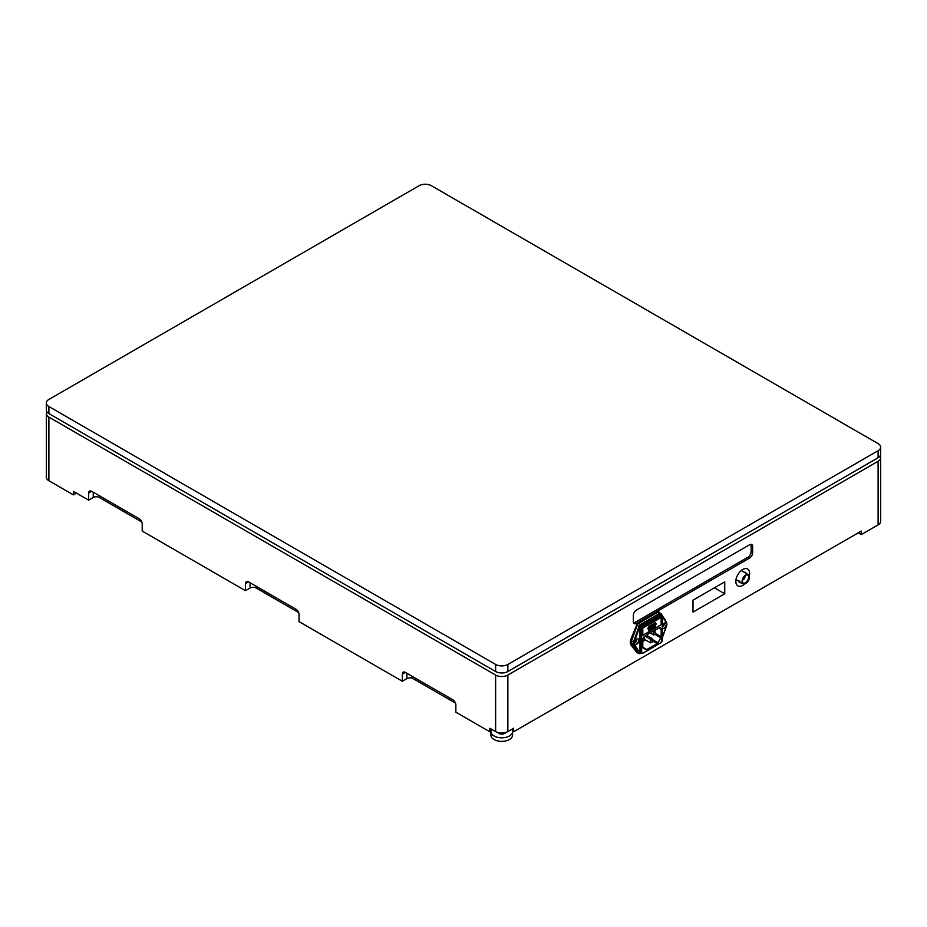 <?xml version="1.0" encoding="UTF-8"?>
<svg xmlns="http://www.w3.org/2000/svg" width="927" height="927" viewBox="0 0 927 927"><rect width="100%" height="100%" fill="white"/><g stroke="black" fill="none" stroke-linecap="round" stroke-linejoin="round"><path stroke-width="1.39" d="M46.906 411.831A8.656 4.994 0 0 0 46.35 413.593L46.35 477.196A8.656 4.994 0 0 0 48.888 480.731L73.36 494.856L76.42 493.094M633.593 622.909A4.322 2.503 120 0 0 634.856 622.492L748.066 557.127A4.322 2.503 120 0 0 751.125 551.832L751.125 545.644A4.322 2.503 120 0 0 750.858 544.346M46.35 413.593A8.656 4.994 0 0 0 48.888 417.127L495.632 675.053A8.656 4.994 0 0 0 507.869 675.053L878.112 461.287A8.656 4.994 0 0 0 880.65 457.753A8.656 4.994 0 0 0 880.094 455.991M73.36 494.856L73.36 491.322L88.668 500.163L93.256 497.509A4.322 2.503 0 0 1 99.374 497.509L141.796 522.005M495.632 675.053L495.632 731.588L489.85 728.251L489.85 731.785L455.852 712.156L455.852 705.088A4.322 2.503 60 0 0 452.793 699.781L405.366 672.399A4.322 2.503 60 0 0 403.199 672.191A4.322 2.503 60 0 0 402.306 674.172L402.306 681.241L299.027 621.611L299.027 614.543A4.322 2.503 60 0 0 295.968 609.248L248.54 581.866A4.322 2.503 60 0 0 246.373 581.646A4.322 2.503 60 0 0 245.481 583.628L245.481 590.696L142.213 531.078L142.213 524.01A4.322 2.503 60 0 0 139.154 518.703L91.727 491.322A4.322 2.503 60 0 0 89.56 491.113A4.322 2.503 60 0 0 88.668 493.094L88.668 500.163M495.632 731.588A8.656 4.994 0 0 0 507.869 731.588L513.639 728.251L513.639 731.785L861.287 531.078L861.287 534.601L878.112 524.891A8.656 4.994 0 0 0 880.65 521.356L880.65 457.753M513.639 731.38A11.9 6.871 0 0 0 512.643 728.819M490.846 728.819A11.9 6.871 0 0 0 489.85 731.38M744.705 583.917A9.733 5.62 -60 0 1 737.846 585.876A9.733 5.62 -60 0 1 735.829 581.426A9.733 5.62 -60 0 1 742.712 569.502A9.733 5.62 -60 0 1 747.579 569.016A9.733 5.62 -60 0 1 749.306 575.934M633.326 615.424A4.322 2.503 -60 0 1 636.385 610.128L749.595 544.763A4.322 2.503 -60 0 1 751.762 544.555A4.322 2.503 -60 0 1 752.654 546.536L752.654 552.712A4.322 2.503 -60 0 1 749.595 558.019L636.385 623.373A4.322 2.503 -60 0 1 634.219 623.593A4.322 2.503 -60 0 1 633.326 621.611L633.326 615.424M724.74 593.79L692.99 612.121L692.99 600.186L724.74 581.866L724.74 593.79L714.416 587.822M413.013 676.814L413.013 678.587L455.435 703.083M413.013 678.587A4.322 2.503 0 0 0 406.895 678.587L402.306 681.241M256.188 586.281L256.188 588.042L298.621 612.538M256.188 588.042A4.322 2.503 0 0 0 250.07 588.042L245.481 590.696M858.228 532.84L861.287 534.601M741.681 570.186A6.269 3.615 -60 0 1 741.913 570.962M736.698 580.001A6.269 3.615 -60 0 1 735.911 580.186M743.581 577.058A5.226 3.013 -60 0 1 748.39 574.694A5.226 3.013 -60 0 1 748.39 580.719A5.226 3.013 -60 0 1 743.164 583.732A5.226 3.013 -60 0 1 743.581 577.058M744.984 572.735L746.258 573.523M739.178 581.055L740.325 582.029M743.744 577.22A4.82 2.781 -60 0 1 746.988 574.833A4.82 2.781 -60 0 1 748.182 580.603A4.82 2.781 -60 0 1 742.585 582.457A4.82 2.781 -60 0 1 743.744 577.22L743.037 578.46M742.515 582.249A4.531 2.619 120 0 0 743.153 582.932A4.531 2.619 120 0 0 747.336 580.881A4.531 2.619 120 0 0 747.683 575.088A4.531 2.619 120 0 0 746.768 574.867M742.492 580.024A2.526 1.46 120 0 0 744.254 578.761A2.526 1.46 120 0 0 744.833 575.968M742.886 578.796A1.182 0.684 120 0 0 743.964 576.918M655.771 627.776L655.551 629.584M655.852 629.757L658.877 628.019A3.244 1.877 -60 0 1 660.499 627.857A3.244 1.877 -60 0 1 661.171 629.34L661.171 636.629A1.622 0.939 -60 0 1 660.835 637.764L657.961 642.724A1.622 0.939 -60 0 1 657.15 643.581L646.826 649.549A1.622 0.939 -60 0 1 646.015 649.63L643.141 647.973A1.622 0.939 -60 0 1 642.805 647.231L642.805 639.943A3.244 1.877 -60 0 1 645.099 635.968L648.124 634.219L648.124 632.272L642.77 635.366L642.77 627.95L661.206 617.301L661.206 624.728L655.852 627.822M644.184 636.722L644.949 640.383L643.373 637.88M653.025 631.044L653.523 634.856L649.966 632.805M653.523 634.856L655.204 634.462L655.204 632.434L653.523 631.333L654.555 630.163M642.805 641.044L644.497 640.65M655.053 630.441L655.204 634.462M634.891 641.206A2.167 1.251 120 0 0 635.389 640.337M662.481 625.238A2.167 1.251 120 0 0 662.932 624.439M658.726 611.832A4.867 2.816 120 0 0 658.576 611.727A4.867 2.816 120 0 0 656.142 611.971L639.572 621.53A4.867 2.816 120 0 0 636.664 625.088L631.078 638.622A7.578 4.368 120 0 0 631.078 645.18L636.664 652.272A4.867 2.816 120 0 0 637.139 652.689A4.867 2.816 120 0 0 637.301 652.77M661.171 639.016L661.171 636.629L655.656 633.454M662.318 617.15L662.318 616.71A2.7 1.564 120 0 0 661.751 615.47L660.603 614.81A2.7 1.564 120 0 0 659.259 614.937L641.658 625.099A2.7 1.564 120 0 0 639.746 628.413L639.746 651.38A2.7 1.564 120 0 0 640.314 652.62L641.461 653.28A2.7 1.564 120 0 0 642.805 653.141L643.187 652.921A2.167 1.251 -60 0 1 641.658 652.04L641.658 629.074A2.167 1.251 -60 0 1 643.187 626.42L660.789 616.27A2.167 1.251 -60 0 1 662.318 617.15L662.318 640.117A2.167 1.251 -60 0 1 660.789 642.77L643.187 652.921M638.506 653.095A4.867 2.816 -60 0 1 637.452 652.863A4.867 2.816 -60 0 1 636.965 652.446L631.38 645.354A7.578 4.368 -60 0 1 631.38 638.796L636.965 625.261A4.867 2.816 -60 0 1 639.885 621.716L656.443 612.144A4.867 2.816 -60 0 1 658.877 611.913A4.867 2.816 -60 0 1 659.364 612.33L659.723 612.782M663.558 617.672L664.949 619.421A7.578 4.368 -60 0 1 665.656 621.113M662.481 625.204A3.14 1.808 -60 0 1 665.795 623.048A3.14 1.808 -60 0 1 666.281 625.563A3.14 1.808 -60 0 1 664.23 628.321A3.14 1.808 -60 0 1 662.654 628.483A3.14 1.808 -60 0 1 662.481 628.344M636.687 644.23A3.14 1.808 -60 0 1 635.122 644.381A3.14 1.808 -60 0 1 635.122 640.754A3.14 1.808 -60 0 1 638.263 638.946A3.14 1.808 -60 0 1 638.738 641.461A3.14 1.808 -60 0 1 636.687 644.23M644.925 636.084L650.464 639.282L650.464 642.817L644.949 639.63M650.464 642.817L652.144 642.411L652.144 640.383L650.464 639.282L651.994 638.39L646.443 635.192M659.201 612.631A2.7 1.564 120 0 0 658.854 612.283A2.7 1.564 120 0 0 657.51 612.423L638.819 623.211A2.7 1.564 120 0 0 637.127 625.377L631.554 640.963A2.7 1.564 120 0 0 631.554 643.002L637.127 652.144A2.7 1.564 120 0 0 637.475 652.492L639.387 653.593A2.7 1.564 120 0 0 640.731 653.465L641.113 653.245A2.167 1.251 -60 0 1 639.757 653.072L634.184 643.929A2.167 1.251 -60 0 1 634.184 642.295L639.757 626.71A2.167 1.251 -60 0 1 641.113 624.972L659.804 614.184A2.167 1.251 -60 0 1 661.16 614.358L661.901 615.563M662.481 625.389A1.727 0.997 120 0 0 663.095 624.219M634.786 641.449A1.727 0.997 120 0 0 635.551 640.117M651.994 638.39L652.144 642.411M663.778 623.512A1.727 0.997 -60 0 1 663.871 623.558A1.727 0.997 -60 0 1 664.138 624.949A1.727 0.997 -60 0 1 663.002 626.467A1.727 0.997 -60 0 1 662.481 626.64M662.55 628.402A3.14 1.808 120 0 0 663.999 628.193A3.14 1.808 120 0 0 666.015 625.528A3.14 1.808 120 0 0 665.679 622.99M636.235 639.41A1.727 0.997 -60 0 1 636.328 639.456A1.727 0.997 -60 0 1 636.594 640.847A1.727 0.997 -60 0 1 635.47 642.365A1.727 0.997 -60 0 1 634.601 642.457A1.727 0.997 -60 0 1 634.52 642.399M635.007 644.311A3.14 1.808 120 0 0 636.455 644.091A3.14 1.808 120 0 0 638.483 641.438A3.14 1.808 120 0 0 638.135 638.888M653.489 628.784L653.628 627.95M648.24 633.801L648.24 632.121L642.805 635.262L642.805 628.019L661.171 617.417L661.171 624.659L655.737 627.799L655.737 629.468L648.124 633.732M653.651 628.946L653.917 628.216M647.857 628.807L648.645 628.379L648.645 630.059L648.622 628.39M647.857 628.633L648.622 626.513L655.354 622.631L648.645 626.525L647.88 628.645M655.377 624.288L656.119 623.859L655.377 624.323L655.377 622.643M650.997 630.453L651.136 629.584M648.888 631.681L649.259 630.835M649.642 631.217L649.688 630.43M649.248 631.438L649.618 630.592M650.302 630.835L650.441 630.233M651.982 628.842L652.133 629.653M652.005 629.004L651.994 629.885L652.33 628.749M654.358 628.286L654.729 627.22L654.3 628.552L654.114 627.602M652.817 628.726L653.234 628.112M648.796 629.792L648.796 628.297L655.227 624.589L655.227 626.084L648.796 629.792L655.204 626.073L655.204 624.601M652.666 629.433L653.234 628.83M654.277 628.541L654.752 627.231M651.971 629.873L652.562 629.433M656.119 623.859L655.377 626.177L648.645 630.059M648.796 628.089L655.204 624.392L648.796 628.112L648.796 626.617L655.227 622.909L655.227 624.404L655.204 622.921M48.888 399.456L419.131 185.701A8.656 4.994 180 0 1 431.368 185.701L878.112 443.627A8.656 4.994 180 0 1 880.65 447.162A8.656 4.994 180 0 1 878.112 450.696L507.869 664.45A8.656 4.994 180 0 1 495.632 664.45L48.888 406.524A8.656 4.994 180 0 1 46.35 402.99A8.656 4.994 180 0 1 48.888 399.456M880.65 447.162L880.65 454.23A8.656 4.994 180 0 1 878.112 457.753L507.869 671.519A8.656 4.994 180 0 1 495.632 671.519L48.888 413.593A8.656 4.994 180 0 1 46.35 410.058L46.35 402.99M511.82 729.306A10.823 6.246 180 0 1 512.561 731.588A10.823 6.246 180 0 1 503.28 737.765A10.823 6.246 180 0 1 491.356 733.327A10.823 6.246 180 0 1 490.928 731.588A10.823 6.246 180 0 1 491.681 729.306M512.561 731.588L512.561 735.123A10.823 6.246 180 0 1 503.28 741.299A10.823 6.246 180 0 1 491.356 736.861A10.823 6.246 180 0 1 490.928 735.123L490.928 731.588M505.794 732.469A4.322 2.503 180 0 1 501.75 734.08A4.322 2.503 180 0 1 497.706 732.469M48.888 417.127L48.888 480.731M507.869 675.053L507.869 731.588M634.856 622.492L636.385 623.373M748.066 557.127L749.595 558.019M751.125 551.832L752.654 552.712M751.125 545.644L752.654 546.536M878.112 461.287L878.112 524.891M406.895 673.28L406.895 678.587M402.306 674.172L405.366 672.399M250.07 582.747L250.07 588.042M245.481 583.628L248.54 581.866M93.256 492.202L93.256 497.509M88.668 493.094L91.727 491.322M99.374 495.736L99.374 497.509M744.601 572.504L746.455 573.581M738.425 581.356L740.175 582.585L738.703 580.951M662.318 640.117L662.481 616.93L661.751 615.47A2.7 1.564 120 0 0 660.406 615.609L660.789 616.27M659.259 614.937L660.406 615.609L642.805 625.76A2.7 1.564 120 0 0 640.893 629.074L641.658 629.074M641.658 625.099L643.187 626.42M641.658 652.04L640.893 652.04A2.7 1.564 120 0 0 641.461 653.28L643.083 653.176L660.406 642.99M660.789 642.77L662.318 639.676M661.171 629.34L658.877 628.019M660.835 637.764L655.146 634.474M657.961 642.724L652.388 639.503M657.15 643.581L652.596 640.951M646.826 649.549L642.805 647.231M639.746 651.38L640.893 652.04L640.893 629.074L639.746 628.413M662.423 616.42L666.733 623.5A2.167 1.251 -60 0 1 666.733 625.134L662.481 637.034M634.184 642.295L633.465 642.063A2.7 1.564 120 0 0 633.465 644.103L634.184 643.929M631.554 643.002L633.465 644.103L639.039 653.257L639.757 653.072M637.127 652.144L639.039 653.257A2.7 1.564 120 0 0 639.387 653.593L641.414 653.257M666.733 623.5L661.287 614.01M661.16 614.358L661.113 613.732A2.7 1.564 120 0 0 660.766 613.384A2.7 1.564 120 0 0 659.421 613.523L640.731 624.311A2.7 1.564 120 0 0 639.039 626.478L633.465 642.063L631.554 640.963M659.804 614.184L657.51 612.423M641.113 624.972L638.819 623.211M639.757 626.71L637.127 625.377M507.869 664.45L507.869 671.519M878.112 450.696L878.112 457.753M495.632 664.45L495.632 671.519M48.888 406.524L48.888 413.593M748.39 574.694L745.667 573.129M744.613 572.515L741.218 570.557M743.164 583.732L740.175 582.585M738.599 581.102L735.992 579.595M744.879 572.098L746.641 573.326M658.854 612.283L661.241 613.848L666.814 623.002L666.861 625.099L662.481 637.359"/></g></svg>

